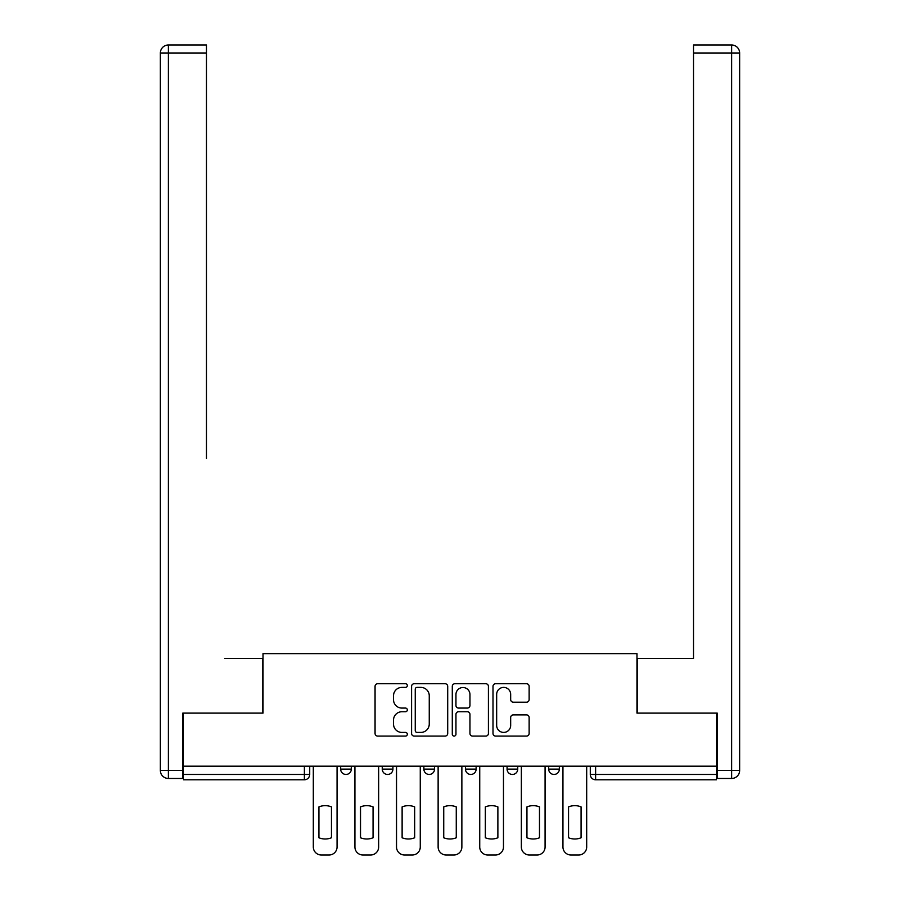 <?xml version="1.0" encoding="UTF-8"?>
<svg xmlns="http://www.w3.org/2000/svg" width="900" height="900" viewBox="0 0 900 900"><rect width="100%" height="100%" fill="white"/><g stroke="black" fill="none" stroke-linecap="round" stroke-linejoin="round"><path stroke-width="1.35" d="M407.329 685.564A1.834 1.834 0 0 0 405.495 683.73L377.674 683.73A2.621 2.621 0 0 0 375.064 686.351L375.064 733.466A2.621 2.621 0 0 0 377.674 736.087L405.495 736.087A1.834 1.834 0 0 0 407.329 734.254A1.834 1.834 0 0 0 405.495 732.42L401.895 732.42A8.381 8.381 0 0 1 393.514 724.05L393.514 720.124A8.381 8.381 0 0 1 401.895 711.742L405.495 711.742A1.834 1.834 0 0 0 407.329 709.909A1.834 1.834 0 0 0 405.495 708.075L401.895 708.075A8.381 8.381 0 0 1 393.514 699.705L393.514 695.768A8.381 8.381 0 0 1 401.895 687.398L405.495 687.398A1.834 1.834 0 0 0 407.329 685.564M548.685 766.181L548.685 769.117L559.35 769.117A5.333 5.333 0 0 1 554.017 774.45A5.333 5.333 0 0 1 548.685 769.117L548.685 766.181M465.469 766.181L465.469 769.117L476.134 769.117A5.333 5.333 0 0 1 470.801 774.45A5.333 5.333 0 0 1 465.469 769.117L465.469 766.181M526.511 702.191A2.621 2.621 0 0 0 529.132 699.57L529.132 686.351A2.621 2.621 0 0 0 526.511 683.73L495.619 683.73A2.621 2.621 0 0 0 492.998 686.351L492.998 733.466A2.621 2.621 0 0 0 495.619 736.087L526.511 736.087A2.621 2.621 0 0 0 529.132 733.466L529.132 717.502A2.621 2.621 0 0 0 526.511 714.881L513.293 714.881A2.621 2.621 0 0 0 510.671 717.502L510.671 725.423A6.997 6.997 0 0 1 503.662 732.42A6.997 6.997 0 0 1 496.665 725.423L496.665 694.395A6.997 6.997 0 0 1 503.662 687.398A6.997 6.997 0 0 1 510.671 694.395L510.671 699.57A2.621 2.621 0 0 0 513.293 702.191L526.511 702.191M183.555 766.181L183.555 713.115L263.036 713.115L263.036 653.636L636.964 653.636L636.964 713.115L716.445 713.115L716.445 766.181L183.555 766.181L183.555 774.45L309.713 774.45L309.713 766.181L309.713 774.45A5.333 5.333 0 0 1 304.38 779.783L183.555 779.783L183.555 774.45M447.705 686.351A2.621 2.621 0 0 0 445.095 683.73L414.202 683.73A2.621 2.621 0 0 0 411.581 686.351L411.581 733.466A2.621 2.621 0 0 0 414.202 736.087L445.095 736.087A2.621 2.621 0 0 0 447.705 733.466L447.705 686.351M454.905 683.73L485.798 683.73A2.621 2.621 0 0 1 488.419 686.351L488.419 733.466A2.621 2.621 0 0 1 485.798 736.087L472.579 736.087A2.621 2.621 0 0 1 469.957 733.466L469.957 714.364A2.621 2.621 0 0 0 467.348 711.742L458.572 711.742A2.621 2.621 0 0 0 455.951 714.364L455.951 734.254A1.834 1.834 0 0 1 454.129 736.087A1.834 1.834 0 0 1 452.295 734.254L452.295 686.351A2.621 2.621 0 0 1 454.905 683.73M590.288 766.181L590.288 774.45L716.445 774.45L716.445 779.783L595.62 779.783A5.333 5.333 0 0 1 590.288 774.45L590.288 766.181M716.445 766.181L716.445 774.45M559.35 769.117L559.35 766.181L559.35 769.117A5.333 5.333 0 0 1 554.017 774.45M517.748 766.181L517.748 769.117A5.333 5.333 0 0 1 512.415 774.45A5.333 5.333 0 0 1 507.071 769.117A5.333 5.333 0 0 0 512.415 774.45A5.333 5.333 0 0 0 517.748 769.117L517.748 766.181M507.071 766.181L507.071 769.117L517.748 769.117M476.134 766.181L476.134 769.117M434.531 766.181L434.531 769.117A5.333 5.333 0 0 1 429.199 774.45A5.333 5.333 0 0 1 423.866 769.117A5.333 5.333 0 0 0 429.199 774.45A5.333 5.333 0 0 0 434.531 769.117L423.866 769.117L423.866 766.181M382.252 766.181L382.252 769.117L392.929 769.117L392.929 766.181L392.929 769.117A5.333 5.333 0 0 1 387.585 774.45A5.333 5.333 0 0 1 382.252 769.117A5.333 5.333 0 0 0 387.585 774.45M340.65 766.181L340.65 769.117L351.315 769.117L351.315 766.181L351.315 769.117A5.333 5.333 0 0 1 345.983 774.45A5.333 5.333 0 0 1 340.65 769.117A5.333 5.333 0 0 0 345.983 774.45M304.38 766.181L304.38 779.783A5.333 5.333 0 0 0 309.713 774.45M417.082 687.398A1.834 1.834 0 0 0 415.249 689.231L415.249 730.586A1.834 1.834 0 0 0 417.082 732.42L420.874 732.42A8.381 8.381 0 0 0 429.255 724.05L429.255 695.768A8.381 8.381 0 0 0 420.874 687.398L417.082 687.398M469.957 694.53A6.997 6.997 0 0 0 462.96 687.521A6.997 6.997 0 0 0 455.951 694.53L455.951 705.454A2.621 2.621 0 0 0 458.572 708.075L467.348 708.075A2.621 2.621 0 0 0 469.957 705.454L469.957 694.53M318.915 806.884L318.915 837.776A16.672 16.672 0 0 0 331.447 837.776L331.447 806.884A16.672 16.672 0 0 0 318.915 806.884M313.312 766.181L313.312 847.001A7.999 7.999 0 0 0 321.311 855L329.051 855A7.999 7.999 0 0 0 337.05 847.001L337.05 766.181M360.517 806.884L360.517 837.776A16.672 16.672 0 0 0 373.05 837.776L373.05 806.884A16.672 16.672 0 0 0 360.517 806.884M354.915 766.181L354.915 847.001A7.999 7.999 0 0 0 362.914 855L370.654 855A7.999 7.999 0 0 0 378.652 847.001L378.652 766.181M402.12 806.884L402.12 837.776A16.672 16.672 0 0 0 414.664 837.776L414.664 806.884A16.672 16.672 0 0 0 402.12 806.884M396.529 766.181L396.529 847.001A7.999 7.999 0 0 0 404.527 855L412.256 855A7.999 7.999 0 0 0 420.266 847.001L420.266 766.181M182.756 770.456L182.756 778.455L168.356 778.455A7.999 7.999 0 0 1 160.357 770.456L160.357 52.999L168.356 52.999L168.356 45L206.494 45L206.494 52.999L168.356 52.999L168.356 770.456L182.756 770.456L182.756 713.115L262.766 713.115L262.766 658.429L224.899 658.429M206.494 52.999L206.494 458.404M168.356 45A7.999 7.999 0 0 0 160.357 52.999A7.999 7.999 0 0 1 168.356 45M675.101 658.429L693.506 658.429L693.506 45L731.644 45A7.999 7.999 0 0 1 739.643 52.999L739.643 770.456A7.999 7.999 0 0 1 731.644 778.455L717.244 778.455L717.244 713.115L637.234 713.115L637.234 658.429L693.506 658.429L693.506 458.404M717.244 770.456L731.644 770.456L731.644 52.999L739.643 52.999A7.999 7.999 0 0 0 731.644 45A7.999 7.999 0 0 1 739.643 52.999A7.999 7.999 0 0 0 731.644 45L731.644 52.999L693.506 52.999M443.734 806.884L443.734 837.776A16.672 16.672 0 0 0 456.266 837.776L456.266 806.884A16.672 16.672 0 0 0 443.734 806.884M438.131 766.181L438.131 847.001A7.999 7.999 0 0 0 446.13 855L453.87 855A7.999 7.999 0 0 0 461.869 847.001L461.869 766.181M485.336 806.884L485.336 837.776A16.672 16.672 0 0 0 497.88 837.776L497.88 806.884A16.672 16.672 0 0 0 485.336 806.884M479.734 766.181L479.734 847.001A7.999 7.999 0 0 0 487.744 855L495.473 855A7.999 7.999 0 0 0 503.471 847.001L503.471 766.181M526.95 806.884L526.95 837.776A16.672 16.672 0 0 0 539.483 837.776L539.483 806.884A16.672 16.672 0 0 0 526.95 806.884M521.347 766.181L521.347 847.001A7.999 7.999 0 0 0 529.346 855L537.086 855A7.999 7.999 0 0 0 545.085 847.001L545.085 766.181M568.553 806.884L568.553 837.776A16.672 16.672 0 0 0 581.085 837.776L581.085 806.884A16.672 16.672 0 0 0 568.553 806.884M562.95 766.181L562.95 847.001A7.999 7.999 0 0 0 570.949 855L578.689 855A7.999 7.999 0 0 0 586.688 847.001L586.688 766.181M595.62 766.181L595.62 779.783M168.356 778.455L168.356 770.456L160.357 770.456M739.643 770.456L731.644 770.456L731.644 778.455"/></g></svg>
